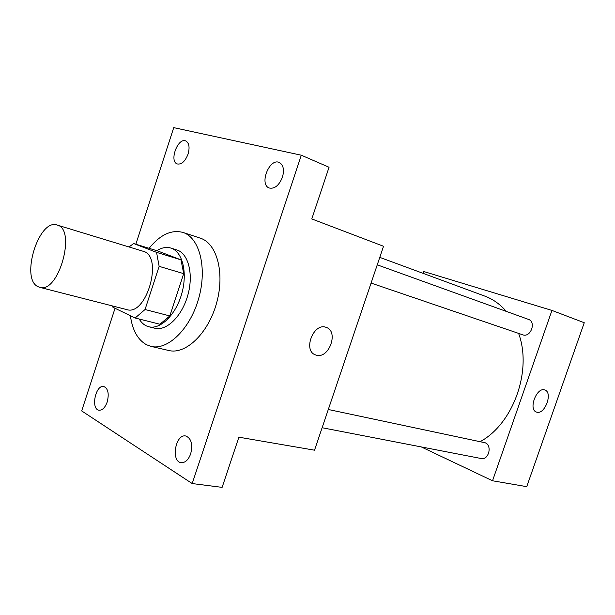 <?xml version="1.0" encoding="UTF-8"?>
<svg xmlns="http://www.w3.org/2000/svg" width="615" height="615" viewBox="0 0 615 615"><rect width="100%" height="100%" fill="white"/><g stroke="black" fill="none" stroke-linecap="round" stroke-linejoin="round"><path stroke-width="0.92" d="M38.069 286.705C20.034 279.049 38.814 218.094 57.133 225.036C76.806 229.041 58.563 294.108 39.675 287.313L38.069 286.705M57.133 225.036L143.08 251.251C163.744 255.709 146.701 316.525 126.728 309.591L39.675 287.313M133.624 243.532L157.763 250.989L180.987 259.861L183.708 273.644L169.832 315.949L145.048 309.514L159.139 266.349L156.556 252.35L133.624 243.532L129.042 246.969M145.048 309.514L135.131 318.009L112.922 307.254L112.507 305.947M169.832 315.949L159.892 324.228L135.131 318.009M139.167 319.024C141.673 323.159 144.886 325.735 148.815 326.757C160.438 329.878 175.952 314.665 181.786 293.563C187.767 272.499 182.424 251.443 170.87 248.06C166.404 246.738 161.722 247.614 156.817 250.697M170.87 248.06L176.789 249.921C188.375 253.311 193.771 274.29 187.813 295.246C182.009 316.256 166.496 331.37 154.834 328.241L148.815 326.757M183.708 273.644L159.139 266.349M180.987 259.861L156.556 252.35M149.091 248.306C160.154 234.699 171.431 229.403 182.932 232.432C199.506 237.49 207.386 267.802 198.722 298.306C190.266 328.871 167.78 350.673 150.99 346.383L146.478 344.723C137.737 339.803 132.379 330.132 130.388 315.718M182.932 232.432L200.29 238.159C216.987 243.271 225.067 273.245 216.526 303.295C208.201 333.415 185.722 354.824 168.794 350.504L150.99 346.383M282.431 177.243C279.026 185.492 274.628 189.082 269.239 188.006C258.892 184.592 269.424 157.709 279.287 162.475C283.407 164.897 284.461 169.817 282.431 177.243M190.681 453.839C188.398 459.889 185.246 462.834 181.225 462.665C170.647 461.727 175.421 433.66 185.722 435.989C191.288 438.287 192.941 444.238 190.681 453.839M107.21 401.987C105.111 407.637 102.382 410.374 99.007 410.205C90.513 409.252 95.586 384.383 103.804 386.52C108.109 388.496 109.239 393.654 107.21 401.987M188.075 154.073C185.161 161.407 181.556 164.697 177.251 163.951C168.933 161.353 177.881 137.199 185.799 140.973C189.143 142.972 189.904 147.339 188.075 154.073M115.036 308.276L81.68 410.928L192.195 483.551L301.312 155.211L173.738 127.636L135.853 244.217M192.195 483.551L222.123 487.364L238.889 437.188L314.526 450.188L383.537 246.269L311.79 218.94L329.056 167.265L301.312 155.211M316.348 355.17L315.51 354.901C302.457 350.735 313.719 322.006 326.281 327.434C339.019 331.377 329.048 359.16 316.348 355.17M379.778 257.37L484.705 296.069C492.899 299.105 500.103 304.21 506.306 311.39M518.606 333.392C532.398 370.468 513.317 423.75 480.23 441.616M322.122 427.733L481.13 458.513C488.633 460.42 492.515 445.544 485.227 442.792L328.295 409.49M377.256 264.834L528.37 319.354C536.526 321.845 530.699 337.904 522.773 334.814L371.083 283.069M421.252 446.921L492.53 480.776L551.947 310.421L423.758 271.522L423.128 273.36M492.53 480.776L526.74 486.657L584.25 322.729L551.947 310.421M536.818 412.173L536.434 412.058C528.008 409.59 536.818 386.497 544.844 390.018C553.116 392.401 544.967 414.856 536.818 412.173M314.942 354.655L315.51 354.901"/></g></svg>
